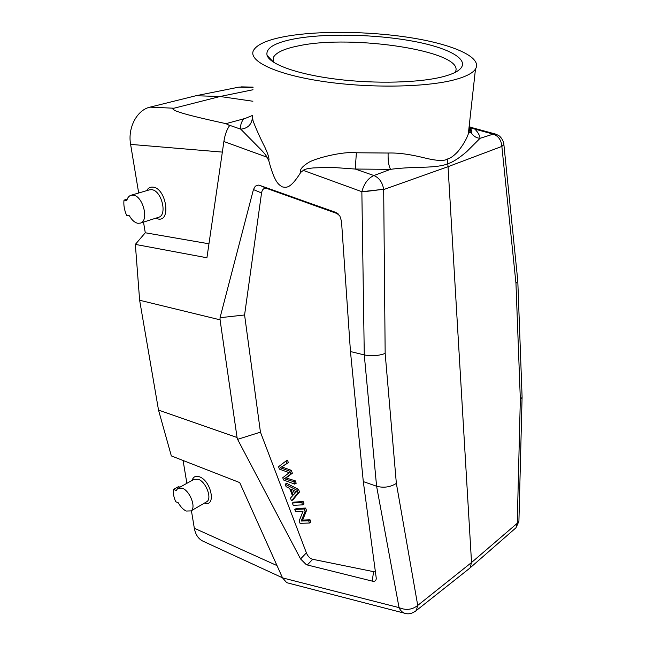 <?xml version="1.0" encoding="UTF-8"?>
<svg xmlns="http://www.w3.org/2000/svg" width="646" height="646" viewBox="0 0 646 646"><rect width="100%" height="100%" fill="white"/><g stroke="black" fill="none" stroke-linecap="round" stroke-linejoin="round"><path stroke-width="0.97" d="M252.344 115.4L252.893 119.865M455.099 72.409C467.93 51.68 352.304 33.883 298.113 45.947C284.24 48.725 275.987 52.552 273.363 57.429L273.339 62.105M443.584 76.543C449.374 75.001 453.88 73.256 457.093 71.31C473.332 61.265 451.401 48.288 413.295 41.255C375.197 34.157 325.067 33.091 294.051 38.954C274.437 42.773 265.449 48.272 267.089 55.451C270.109 64.422 297.701 74.411 336.768 79.232C375.77 84.069 420.328 82.785 443.584 76.543M455.414 79.523C427.014 87.42 369.027 88.429 322.136 81.315C275.107 74.242 248.225 60.966 253.41 50.582C256.688 44.558 267.113 39.899 284.676 36.596C317.889 30.467 369.48 31.105 411.462 37.831C453.322 44.526 482.74 57.365 475.48 69.025C472.856 73.038 466.17 76.535 455.414 79.523M252.4 117.895C252.134 120.277 260.508 138.922 264.812 147.046C268.227 154.475 269.543 159.005 268.76 160.628L266.935 157.172C266.297 155.549 264.012 152.747 260.096 148.766L240.748 129.176C247.709 128.425 251.585 124.67 252.4 117.895M469.4 124.169L469.828 126.172C470.038 127.73 469.537 130.298 468.326 133.9L468.318 133.924C466.485 139.294 463.012 145.172 457.901 151.56C453.831 155.912 450.31 158.407 447.323 159.045C444.222 161.306 436.292 160.846 423.542 157.672C409.669 154.224 397.863 152.682 388.125 153.037L356.374 152.771C343.05 151.116 315.078 158.286 308.417 162.59C301.973 166.692 299.429 169.938 300.786 172.345C290.159 189.326 286.299 187.485 282.447 186.92C278.781 184.659 274.873 183.294 268.76 160.628M253.014 89.746L220.084 96.504L173.968 108.221C171.957 108.415 172.539 109.303 175.704 110.886C181.001 112.84 187.283 115.222 225.963 123.661L245.181 118.444L252.19 115.553M225.963 123.661L229.629 125.566C226.819 129.515 224.905 134.828 223.887 141.514L206.922 257.77L135.345 244.398L139.633 300.253L220.068 319.827L220.044 317.711L244.584 314.973L260.443 432.15L306.398 552.863L300.551 558.943L306.22 564.596L307.294 564.967L372.201 581.109C374.882 581.691 376.23 580.738 376.263 578.259L363.302 481.593L376.594 486.236L399.05 607.62C400.431 610.712 402.377 612.61 404.905 613.304L405.01 613.329M363.302 481.593L350.463 351.545L341.5 221.247L339.82 215.885L335.589 212.332L259.692 185.37L258.553 185.103L255.315 186.169L253.434 189.569L220.044 317.711M350.463 351.545L364.271 354.912C371.676 356.317 378.637 355.833 385.161 353.435L396.361 483.41C390.281 487.181 383.692 488.118 376.594 486.236L364.271 354.912L361.857 191.701L383.651 189.27C382.464 182.398 379.218 177.82 373.905 175.542C368.115 178.151 364.094 183.537 361.857 191.701L303.297 170.399L300.786 172.345M356.374 152.771L355.252 169.042L331.002 167.314L313.48 167.912C307.561 168.493 304.161 169.325 303.297 170.399M388.125 153.037C387.891 160.547 388.698 165.982 390.555 169.341C398.695 168.202 409.483 167.508 422.928 167.241C435.016 166.959 443.245 165.804 447.621 163.777C452.483 162.396 458.862 158.343 466.759 151.616L480.067 138.317C476.449 138.026 473.518 136.233 471.289 132.939L469.787 128.086M447.323 159.045L448.041 166.684L383.684 189.553L385.161 353.435M469.771 127.044L474.826 129.103L469.82 127.722M469.739 127.674L469.069 127.214M252.893 101.244L220.084 96.504L195.94 95.737L149.985 107.147C136.968 109.957 127.545 127.835 130.605 144.381L138.68 193.009M135.345 244.398L145.277 232.77L208.957 243.792M145.277 232.77L143.509 222.111M155.71 218.219L158.076 218.978C171.448 221.982 166.184 188.075 152.949 187.13C150.227 186.856 148.112 188.043 146.61 190.675M242.912 86.903L238.762 87.162L195.94 95.737M139.633 300.253L158.52 410.089L171.335 455.906L239.706 482.586L282.536 577.887L286.719 582.676L404.792 613.28M282.496 577.79L203.377 541.356C198.564 539.208 195.552 534.84 194.325 528.242L191.41 510.671M186.872 483.313L183.084 460.485M220.068 319.827L237.058 437.512L158.52 410.089M237.058 437.512L237.591 439.345L260.443 432.15M253.434 189.569L261.541 192.984L244.584 314.973M307.294 564.967L312.729 559.291L375.455 572.041M338.262 213.979L267.258 188.592L259.692 185.37M261.541 192.984C262.123 189.674 263.641 188.115 266.104 188.317L267.258 188.592M312.729 559.291L311.638 558.943C309.386 557.91 307.633 555.883 306.398 552.863M298.541 489.426L286.638 483.305L285.185 484.193L297.087 490.33L298.541 489.426L299.51 491.977L292.929 499.859L291.483 500.771L290.474 498.106L292.493 495.853L289.674 488.424L286.13 486.688L285.185 484.193M306.519 510.477L305.606 508.063L296.231 508.547L294.794 509.468L304.161 508.983L305.082 511.406L306.519 510.477L302.659 520.103L310.056 519.82L310.912 522.073L309.482 523.018L300.067 523.349L299.163 520.959L302.99 511.349L295.642 511.705L294.794 509.468M304.04 503.928L303.144 501.571L293.793 502.12L292.347 503.032L301.698 502.483L302.594 504.849L304.04 503.928M294.738 484.137L283.594 480.01L282.73 477.741L289.23 472.686L279.46 469.141L278.547 466.735L285.976 461.026L286.905 463.473L280.267 467.761L289.836 471.2L290.926 474.075L284.434 478.734L293.833 481.755L294.738 484.137L296.199 483.248L295.295 480.858L286.033 477.887M286.444 477.604L292.388 473.187L291.298 470.312L281.745 466.897M281.793 466.864L288.374 462.601L287.454 460.162L285.976 461.026M237.591 439.345L300.551 558.943M415.144 611.496L416.299 610.559L417.728 605.431L471.532 562.513L470.094 567.866L468.471 569.223M396.361 483.41L417.728 605.431C412.188 609.792 405.954 610.527 399.05 607.62L282.536 577.887M366.234 191.434L383.651 189.27M495.975 134.198L493.455 134.19C498.534 136.161 501.336 140.23 501.861 146.408L503.888 144.599L503.799 143.808M495.716 134.118L469.852 127.068M518.956 519.788L518.924 521.144L517.236 523.284L471.532 562.513L448.041 166.684L501.861 146.408L515.96 283.344L517.801 281.276L517.704 280.041M515.96 283.344L520.337 399.26L522.081 397.403L522.065 396.2M518.948 519.957L522.081 397.403M520.337 399.26L517.244 523.478L515.96 527.806L514.709 528.896M470.094 567.866L515.96 527.806L518.891 521.395L517.244 523.478M204.564 503.016C216.394 507.393 211.444 480.987 199.533 476.829C195.738 475.504 193.267 476.691 192.137 480.39M206.155 502.095L206.841 501.7C212.276 498.446 206.05 481.908 198.37 479.3L193.768 479.485L178.433 488.013M176.229 490.5L177.803 488.36L182.374 488.231C190.037 490.944 196.392 507.691 191.006 510.913L186.209 511.043C183.206 509.605 180.581 506.876 178.336 502.838L175.696 501.692C173.669 497.04 172.966 492.93 173.588 489.377L176.229 490.5M173.588 489.377L178.554 486.616L179.911 487.189M297.087 490.33L298.056 492.882L299.51 491.977M298.056 492.882L291.483 500.771M294.406 490.782L290.926 489.03L293.219 495.062L296.562 491.622L294.406 490.782M294.487 493.681L293.147 490.152M304.161 508.983L305.606 508.063M305.082 511.406L301.222 521.039L302.659 520.103M301.222 521.039L308.626 520.757L310.056 519.82M308.626 520.757L309.482 523.018M301.698 502.483L303.144 501.571M302.594 504.849L293.236 505.374L292.347 503.032M286.905 463.473L288.374 462.601M291.298 470.312L289.836 471.2M290.926 474.075L292.388 473.187M295.295 480.858L293.833 481.755M158.448 217.347L158.633 217.282C167.726 215.07 161.5 190.223 151.632 189.682L149.428 189.851L130.936 195.286L133.124 195.124C142.952 195.738 149.387 220.932 140.368 223.12L137.856 223.298C134.675 222.628 131.849 220.108 129.378 215.756L126.592 215.312C124.331 210.071 123.459 205.008 123.992 200.139L126.786 200.535C127.52 197.716 128.909 195.964 130.936 195.286M127.214 199.186L123.992 200.139M243.889 118.662C241.216 122.005 240.175 125.51 240.748 129.176L228.086 124.767M223.887 141.514L266.935 157.172M355.252 169.042L390.555 169.341L373.905 175.542L355.252 169.042M480.067 138.317C479.671 135.224 477.919 132.155 474.826 129.103L493.237 134.126L480.067 138.317M222.345 152.101L130.605 144.381M253.038 87.485L238.762 87.162M149.985 107.147L173.968 108.221M373.541 572.033L372.201 581.109M194.325 528.242L277.021 565.597M399.05 607.62C400.504 610.785 402.547 612.699 405.163 613.369C408.676 614.459 412.39 613.522 416.299 610.551L469.9 568.092M517.826 281.188L503.888 144.599C504.066 143.259 503.226 141.086 501.344 138.066C499.6 136.516 500.916 136.298 495.232 133.972L493.455 134.19M335.589 212.332L338.221 213.939M283.739 467.534L282.27 468.398M288.245 478.565L286.784 479.445M273.21 61.798L267.089 55.451M273.363 57.429L273.274 61.959M468.318 133.924L469.82 131.962L471.289 132.939M471.281 132.931C472.436 132.155 471.951 130.427 469.812 127.763M469.828 127.633L469.852 127.205M475.48 69.025L468.326 133.9M253.038 87.129L241.362 86.871M522.105 397.322L517.801 281.276M191.006 510.913L206.841 501.7M287.51 476.805L288.98 475.916M140.368 223.12L158.633 217.282"/></g></svg>
